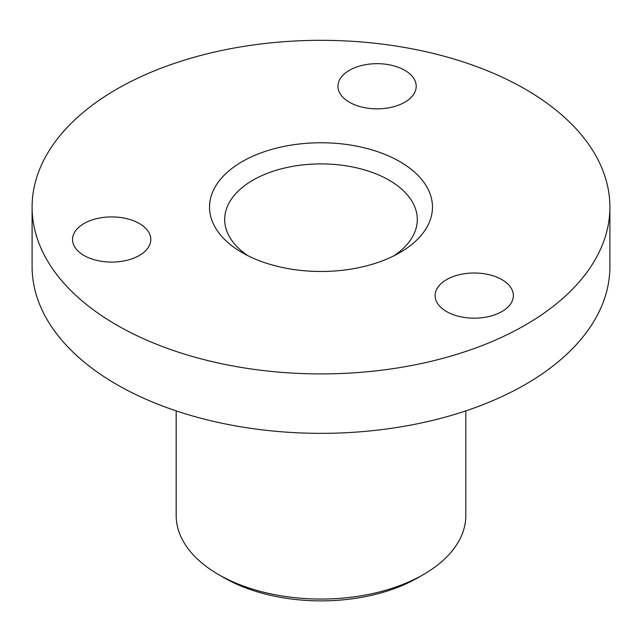 <?xml version="1.0" encoding="UTF-8"?>
<svg xmlns="http://www.w3.org/2000/svg" width="642" height="642" viewBox="0 0 642 642"><rect width="100%" height="100%" fill="white"/><g stroke="black" fill="none" stroke-linecap="round" stroke-linejoin="round"><path stroke-width="0.96" d="M32.1 207.117L32.1 266.558A288.9 166.792 0 0 0 116.716 384.494A288.9 166.792 0 0 0 431.56 420.654A288.9 166.792 0 0 0 609.9 266.558L609.9 207.117A288.9 166.792 180 0 1 431.56 361.213A288.9 166.792 180 0 1 116.716 325.061A288.9 166.792 180 0 1 32.1 207.117A288.9 166.792 180 0 1 210.44 53.021A288.9 166.792 180 0 1 525.284 89.174A288.9 166.792 180 0 1 609.9 207.117M139.338 223.528A39.13 22.59 0 0 0 96.701 218.633A39.13 22.59 0 0 0 72.546 239.498A39.13 22.59 0 0 0 84.006 255.476A39.13 22.59 0 0 0 126.643 260.371A39.13 22.59 0 0 0 150.798 239.498A39.13 22.59 0 0 0 139.338 223.528M501.908 279.615A39.13 22.59 0 0 0 459.263 274.72A39.13 22.59 0 0 0 435.116 295.593A39.13 22.59 0 0 0 446.575 311.563A39.13 22.59 0 0 0 489.212 316.458A39.13 22.59 0 0 0 513.367 295.593A39.13 22.59 0 0 0 501.908 279.615M404.757 70.291A39.13 22.59 0 0 0 362.12 65.396A39.13 22.59 0 0 0 337.965 86.261A39.13 22.59 0 0 0 349.425 102.239A39.13 22.59 0 0 0 392.061 107.134A39.13 22.59 0 0 0 416.217 86.261A39.13 22.59 0 0 0 404.757 70.291M399.822 161.615A111.467 64.352 0 0 0 242.186 161.615A111.467 64.352 0 0 0 242.178 252.627L242.178 252.627A111.467 64.352 0 0 0 399.822 252.627A111.467 64.352 0 0 0 399.822 161.615M394.068 255.717A96.3 55.597 0 0 0 417.3 219.5A96.3 55.597 0 0 0 389.092 180.185A96.3 55.597 0 0 0 284.149 168.132A96.3 55.597 0 0 0 224.7 219.5A96.3 55.597 0 0 0 247.932 255.717M423.415 574.566L418.046 577.664A137.244 79.239 0 0 1 223.954 577.664L223.954 577.664A137.244 79.239 0 0 0 223.954 577.664L218.593 574.566A144.827 83.612 0 0 0 423.415 574.566A144.827 83.612 0 0 0 465.827 515.446L465.827 410.88M176.173 410.88L176.173 515.446A144.827 83.612 0 0 0 218.585 574.566A144.827 83.612 0 0 0 218.593 574.566L223.954 577.664"/></g></svg>
